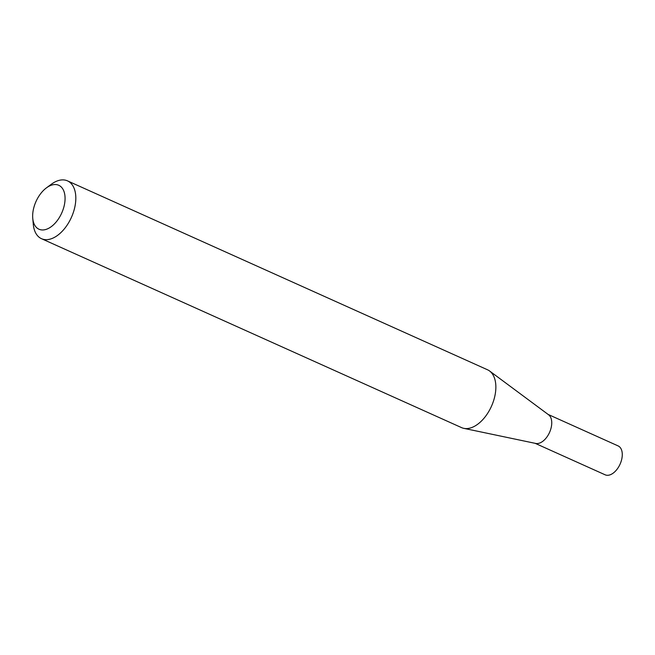 <?xml version="1.0" encoding="UTF-8"?>
<svg xmlns="http://www.w3.org/2000/svg" width="655" height="655" viewBox="0 0 655 655"><rect width="100%" height="100%" fill="white"/><g stroke="black" fill="none" stroke-linecap="round" stroke-linejoin="round"><path stroke-width="0.98" d="M548.129 414.435L618.124 445.916A15.835 9.26 114.2 0 1 618.68 446.211A15.835 9.26 114.2 0 1 619.851 464.649A15.835 9.26 114.2 0 1 605.13 474.801L535.135 443.32M46.439 187.862L51.303 184.268A31.702 18.545 114.2 0 1 67.498 180.87L487.541 369.788A31.702 18.545 114.2 0 1 488.663 370.37A31.702 18.545 114.2 0 1 489.588 370.992A31.702 18.545 114.2 0 1 491.447 406.305A31.702 18.545 114.2 0 1 463.789 428.345A31.702 18.545 114.2 0 1 461.538 427.609L41.486 238.69A31.702 18.545 114.2 0 1 40.373 238.109A31.702 18.545 114.2 0 1 33.29 224.321L32.75 218.303A24.096 14.091 -65.8 0 0 38.129 228.775A24.096 14.091 -65.8 0 0 61.013 214.512A24.096 14.091 -65.8 0 0 59.597 185.717A24.096 14.091 -65.8 0 0 46.439 187.862A24.096 14.091 -65.8 0 0 32.75 218.303M67.498 180.87A31.702 18.545 114.2 0 1 68.619 181.451A31.702 18.545 114.2 0 1 70.953 218.369A31.702 18.545 114.2 0 1 41.486 238.69M489.588 370.992L548.612 414.795A15.835 9.26 114.2 0 1 549.545 432.431A15.835 9.26 114.2 0 1 535.725 443.443L463.789 428.345"/></g></svg>
